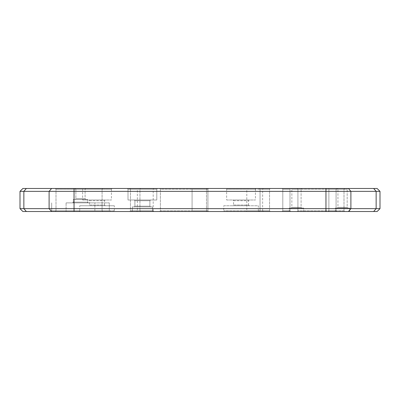 <?xml version="1.0" encoding="UTF-8"?>
<svg xmlns="http://www.w3.org/2000/svg" width="400" height="400" viewBox="0 0 400 400"><rect width="100%" height="100%" fill="white"/><g stroke="black" fill="none" stroke-linecap="round" stroke-linejoin="round"><path stroke-width="0.3" stroke-dasharray="2 1.5" d="M207.92 210.8L192.08 210.8L192.08 189.2L191.36 188.48L208.64 188.48L191.36 188.48L208.64 188.48L207.92 189.2L192.08 189.2L191.36 188.48L208.64 188.48L207.92 189.2L207.92 210.8L192.08 210.8L207.92 210.8L208.64 211.52L191.36 211.52L192.08 210.8L207.92 210.8L208.64 211.52L191.36 211.52L192.08 210.8L192.08 189.2L207.92 189.2L192.08 189.2L207.92 189.2L207.92 210.8M87.68 202.88L73.28 202.88L73.28 199.425L87.68 199.425L87.68 202.88L73.28 202.88L73.28 199.425L87.68 199.425L87.68 202.88L73.28 202.88L87.68 202.88M73.28 202.16L87.68 202.16L88.4 202.88L72.56 202.88L88.4 202.88L72.56 202.88L73.28 202.16L73.28 199.425L87.68 199.425L87.68 202.16L88.4 202.88L72.56 202.88L73.28 202.16L87.68 202.16L73.28 202.16L73.28 199.425L87.68 199.425L87.68 202.16L73.28 202.16M85.09 198.705L75.87 198.705L75.87 189.2L75.15 188.48L85.81 188.48L75.15 188.48L85.81 188.48L85.09 189.2L75.87 189.2L75.15 188.48L85.81 188.48L75.15 188.48L85.81 188.48L85.09 189.2L85.09 198.705L75.87 198.705L75.87 189.2L75.15 188.48L85.81 188.48L85.09 189.2L75.87 189.2L75.15 188.48L85.81 188.48L85.09 189.2L85.09 198.705L75.87 198.705L75.87 189.2L85.09 189.2L75.87 189.2L85.09 189.2L85.09 198.705L75.87 198.705L75.87 189.2L85.09 189.2L75.87 189.2L85.09 189.2L85.09 198.705L85.81 199.425L75.15 199.425L75.87 198.705L85.09 198.705L85.81 199.425L75.15 199.425L75.87 198.705L85.09 198.705L85.81 199.425L75.15 199.425L75.87 198.705L85.09 198.705L85.81 199.425L75.15 199.425L75.87 198.705L85.09 198.705M349.76 211.52L335.36 211.52L335.36 208.065L349.76 208.065L349.76 211.52L335.36 211.52L335.36 208.065L349.76 208.065L349.76 211.52L335.36 211.52L349.76 211.52M303.68 211.52L289.28 211.52L289.28 208.065L303.68 208.065L303.68 211.52L289.28 211.52L289.28 208.065L303.68 208.065L303.68 211.52L289.28 211.52L303.68 211.52M347.17 207.345L337.95 207.345L337.95 189.2L337.23 188.48L347.89 188.48L337.23 188.48L347.89 188.48L347.17 189.2L337.95 189.2L337.23 188.48L347.89 188.48L347.17 189.2L347.17 207.345L337.95 207.345L337.95 189.2L347.17 189.2L337.95 189.2L347.17 189.2L347.17 207.345L347.89 208.065L337.23 208.065L337.95 207.345L347.17 207.345L347.89 208.065L337.23 208.065L337.95 207.345L347.17 207.345M301.09 207.345L291.87 207.345L291.87 189.2L291.15 188.48L301.81 188.48L291.15 188.48L301.81 188.48L301.09 189.2L291.87 189.2L291.15 188.48L301.81 188.48L301.09 189.2L301.09 207.345L291.87 207.345L291.87 189.2L301.09 189.2L291.87 189.2L301.09 189.2L301.09 207.345L301.81 208.065L291.15 208.065L291.87 207.345L301.09 207.345L301.81 208.065L291.15 208.065L291.87 207.345L301.09 207.345M114.32 210.8L79.76 210.8L79.76 205.76L114.32 205.76L114.32 210.8L115.04 211.52L79.04 211.52L79.76 210.8L114.32 210.8M259.04 211.52L258.32 210.8L223.76 210.8L258.32 210.8L258.32 205.76L223.76 205.76L223.76 210.8L223.04 211.52L259.04 211.52L223.04 211.52M152.48 210.8L132.32 210.8L132.32 206.91L152.48 206.91L152.48 210.8L132.32 210.8L132.32 206.91L152.48 206.91L152.48 210.8L132.32 210.8L132.32 206.91L152.48 206.91L152.48 210.8L132.32 210.8L132.32 206.91L152.48 206.91L152.48 210.8L153.2 211.52L131.6 211.52L132.32 210.8L152.48 210.8L153.2 211.52L131.6 211.52L132.32 210.8L152.48 210.8L153.2 211.52L131.6 211.52L132.32 210.8L152.48 210.8L153.2 211.52L131.6 211.52L132.32 210.8L152.48 210.8M134.91 200.72L149.89 200.72L149.89 206.19L134.91 206.19L134.91 200.72L149.89 200.72L149.89 206.19L134.91 206.19L134.91 200.72L149.89 200.72L149.89 206.19L134.91 206.19L134.91 200.72L149.89 200.72L149.89 206.19L134.91 206.19L134.91 200.72L134.19 200L150.61 200L149.89 200.72L134.91 200.72L134.19 200L150.61 200L149.89 200.72L134.91 200.72L134.19 200L150.61 200L149.89 200.72L134.91 200.72L134.19 200L150.61 200L149.89 200.72L134.91 200.72M156.8 189.2L128 189.2L127.28 188.48L157.52 188.48L127.28 188.48L157.52 188.48L156.8 189.2L156.8 200L128 200L128 189.2L127.28 188.48L157.52 188.48L127.28 188.48L157.52 188.48L156.8 189.2L128 189.2L127.28 188.48L157.52 188.48L156.8 189.2L156.8 200L128 200L128 189.2L127.28 188.48L157.52 188.48L156.8 189.2L128 189.2L156.8 189.2L156.8 200L128 200L128 189.2L156.8 189.2L128 189.2L156.8 189.2L156.8 200L128 200L128 189.2L156.8 189.2M233.55 200.72L248.53 200.72L248.53 205.04L233.55 205.04L233.55 200.72L232.83 200L249.25 200L248.53 200.72L233.55 200.72M256.16 188.48L255.44 189.2L226.64 189.2L225.92 188.48L256.16 188.48L225.92 188.48M255.44 189.2L255.44 200L226.64 200L226.64 189.2L255.44 189.2M89.55 200.72L104.53 200.72L104.53 205.04L89.55 205.04L89.55 200.72L88.83 200L105.25 200L104.53 200.72L89.55 200.72M112.16 188.48L111.44 189.2L82.64 189.2L81.92 188.48L112.16 188.48L81.92 188.48M111.44 189.2L111.44 200L82.64 200L82.64 189.2L111.44 189.2M269.55 210.8L260.05 210.8L260.05 189.2L259.33 188.48L270.27 188.48L259.33 188.48L270.27 188.48L269.55 189.2L260.05 189.2L259.33 188.48L270.27 188.48L269.55 189.2L269.55 210.8L260.05 210.8L260.05 189.2L269.55 189.2L260.05 189.2L269.55 189.2L269.55 210.8L270.27 211.52L259.33 211.52L260.05 210.8L269.55 210.8L270.27 211.52L259.33 211.52L260.05 210.8L269.55 210.8M130.45 210.8L139.95 210.8L139.95 189.2L130.45 189.2L139.95 189.2L130.45 189.2L130.45 210.8L139.95 210.8L139.95 189.2L130.45 189.2L130.45 210.8L129.73 211.52L130.45 210.8L139.95 210.8L140.67 211.52L129.73 211.52L140.67 211.52L129.73 211.52L140.67 211.52L139.95 210.8L130.45 210.8M290 210.8L282.8 210.8L282.8 189.2L282.08 188.48L290.72 188.48L282.08 188.48L290.72 188.48L290 189.2L282.8 189.2L282.08 188.48L290.72 188.48L290 189.2L290 210.8L282.8 210.8L282.8 189.2L290 189.2L282.8 189.2L290 189.2L290 210.8L290.72 211.52L282.08 211.52L282.8 210.8L290 210.8L290.72 211.52L282.08 211.52L282.8 210.8L290 210.8M336.08 210.8L328.88 210.8L328.88 189.2L328.16 188.48L336.8 188.48L328.16 188.48L336.8 188.48L336.08 189.2L328.88 189.2L328.16 188.48L336.8 188.48L336.08 189.2L336.08 210.8L328.88 210.8L328.88 189.2L336.08 189.2L328.88 189.2L336.08 189.2L336.08 210.8L336.8 211.52L328.16 211.52L328.88 210.8L336.08 210.8L336.8 211.52L328.16 211.52L328.88 210.8L336.08 210.8M140.67 188.48L129.73 188.48L140.67 188.48L139.95 189.2L140.67 188.48L129.73 188.48L140.67 188.48M130.45 189.2L129.73 188.48L130.45 189.2M105.25 205.76L88.83 205.76L89.55 205.04L104.53 205.04L105.25 205.76L88.83 205.76M249.25 205.76L232.83 205.76L233.55 205.04L248.53 205.04L249.25 205.76L232.83 205.76M150.61 206.91L134.19 206.91L134.91 206.19L149.89 206.19L150.61 206.91L134.19 206.91L134.91 206.19L149.89 206.19L150.61 206.91L134.19 206.91L134.91 206.19L149.89 206.19L150.61 206.91L134.19 206.91L134.91 206.19L149.89 206.19L150.61 206.91L134.19 206.91L150.61 206.91M153.92 188.48L136.64 188.48L153.92 188.48L153.2 189.2L137.36 189.2L136.64 188.48M153.92 211.52L136.64 211.52L137.36 210.8L145.28 210.8L137.36 210.8L137.36 189.2L153.2 189.2L153.2 210.8L145.28 210.8L153.2 210.8L153.92 211.52L136.64 211.52M263.36 188.48L246.08 188.48L263.36 188.48L262.64 189.2L246.8 189.2L246.08 188.48M263.36 211.52L246.08 211.52L246.8 210.8L254.72 210.8L246.8 210.8L246.8 189.2L262.64 189.2L262.64 210.8L254.72 210.8L262.64 210.8L263.36 211.52L246.08 211.52M282.08 211.52L290.72 211.52L282.08 211.52M102.8 188.48L55.28 188.48L102.8 188.48L102.08 189.2L56 189.2L102.08 189.2L102.8 188.48M344.72 188.48L297.2 188.48L344.72 188.48L344 189.2L344.72 188.48M159.68 188.48L207.2 188.48L159.68 188.48L160.4 189.2L159.68 188.48M325.96 211.52L377.12 211.52L380 208.64L380 191.36L377.12 188.48L22.88 188.48L20 191.36L20 208.64L22.88 211.52L325.96 211.52L325.96 208.64L49.1 208.64L49.1 191.36L20 191.36M328.16 211.52L336.8 211.52L328.16 211.52M259.33 211.52L270.27 211.52L259.33 211.52M102.8 211.52L55.28 211.52L102.8 211.52L102.08 210.8L56 210.8L55.28 211.52L56 210.8L102.08 210.8L102.8 211.52M297.2 211.52L344.72 211.52L297.2 211.52L297.92 210.8L344 210.8L344.72 211.52L344 210.8L297.92 210.8L297.2 211.52M207.2 211.52L159.68 211.52L207.2 211.52L206.48 210.8L207.2 211.52M131.6 211.52L153.2 211.52L131.6 211.52M79.04 211.52L115.04 211.52M110 211.52L50.96 211.52L110 211.52L50.96 211.52L110 211.52L109.28 210.8L109.28 202.88L94.88 202.88L109.28 202.88L94.88 202.88L109.28 202.88L109.28 210.8L94.88 210.8L109.28 210.8L109.28 202.88L109.28 210.8L94.88 210.8L109.28 210.8L110 211.52M191.36 211.52L208.64 211.52L191.36 211.52M74.04 188.48L74.04 191.36L350.9 191.36L350.9 208.64L376.14 208.64L376.14 191.36L350.9 191.36L348.405 188.48M66.08 202.88L94.88 202.88L66.08 202.88L94.88 202.88L66.08 202.88L66.08 210.8L51.68 210.8L51.68 202.88L51.68 210.8L66.08 210.8L51.68 210.8L51.68 202.88L51.68 210.8L94.88 210.8L66.08 210.8L94.88 210.8L66.08 210.8L66.08 202.88M51.68 210.8L50.96 211.52L51.68 210.8M291.15 208.065L301.81 208.065L291.15 208.065M337.23 208.065L347.89 208.065L337.23 208.065M150.61 200L134.19 200L150.61 200M26.355 188.48L23.86 191.36L23.86 208.64L49.1 208.64L51.595 211.52M26.355 211.52L23.86 208.64L20 208.64M74.04 211.52L74.04 191.36L49.1 191.36L51.595 188.48M348.405 211.52L350.9 208.64L325.96 208.64L325.96 188.48M380 208.64L376.14 208.64L373.645 211.52M380 191.36L376.14 191.36L373.645 188.48M249.25 200L232.83 200M105.25 200L88.83 200M75.15 199.425L85.81 199.425L75.15 199.425M159.68 211.52L160.4 210.8L159.68 211.52M160.4 210.8L206.48 210.8L160.4 210.8L160.4 189.2L206.48 189.2L160.4 189.2L160.4 210.8M207.2 188.48L206.48 189.2L207.2 188.48M55.28 188.48L56 189.2L55.28 188.48M297.92 189.2L344 189.2L297.92 189.2L297.2 188.48L297.92 189.2L297.92 210.8L297.92 189.2M56 210.8L56 189.2L56 210.8M102.08 210.8L102.08 189.2L102.08 210.8M344 210.8L344 189.2L344 210.8M206.48 210.8L206.48 189.2L206.48 210.8M82.64 200L111.44 200M226.64 200L255.44 200M128 200L156.8 200L128 200M152.48 206.91L132.32 206.91L152.48 206.91M223.76 205.76L258.32 205.76M114.32 205.76L79.76 205.76M303.68 208.065L289.28 208.065L303.68 208.065M349.76 208.065L335.36 208.065L349.76 208.065M87.68 199.425L73.28 199.425L87.68 199.425M94.88 210.8L94.88 202.88L94.88 210.8M66.08 210.8L66.08 211.52L66.08 210.8"/><path stroke-width="0.6" d="M20 191.36L49.1 191.36L49.1 208.64L20 208.64L20 191.36L22.88 188.48L377.12 188.48L380 191.36L380 208.64L350.9 208.64L350.9 191.36L380 191.36M380 208.64L377.12 211.52L348.405 211.52L350.9 208.64L325.96 208.64L325.96 211.52L348.405 211.52M325.96 211.52L22.88 211.52L20 208.64M51.595 211.52L49.1 208.64L325.96 208.64L325.96 191.36L74.04 191.36L74.04 188.48M51.595 188.48L49.1 191.36L74.04 191.36L74.04 211.52M325.96 188.48L325.96 191.36L350.9 191.36L348.405 188.48M373.645 188.48L376.14 191.36L376.14 208.64L373.645 211.52M26.355 211.52L23.86 208.64L23.86 191.36L26.355 188.48"/></g></svg>
